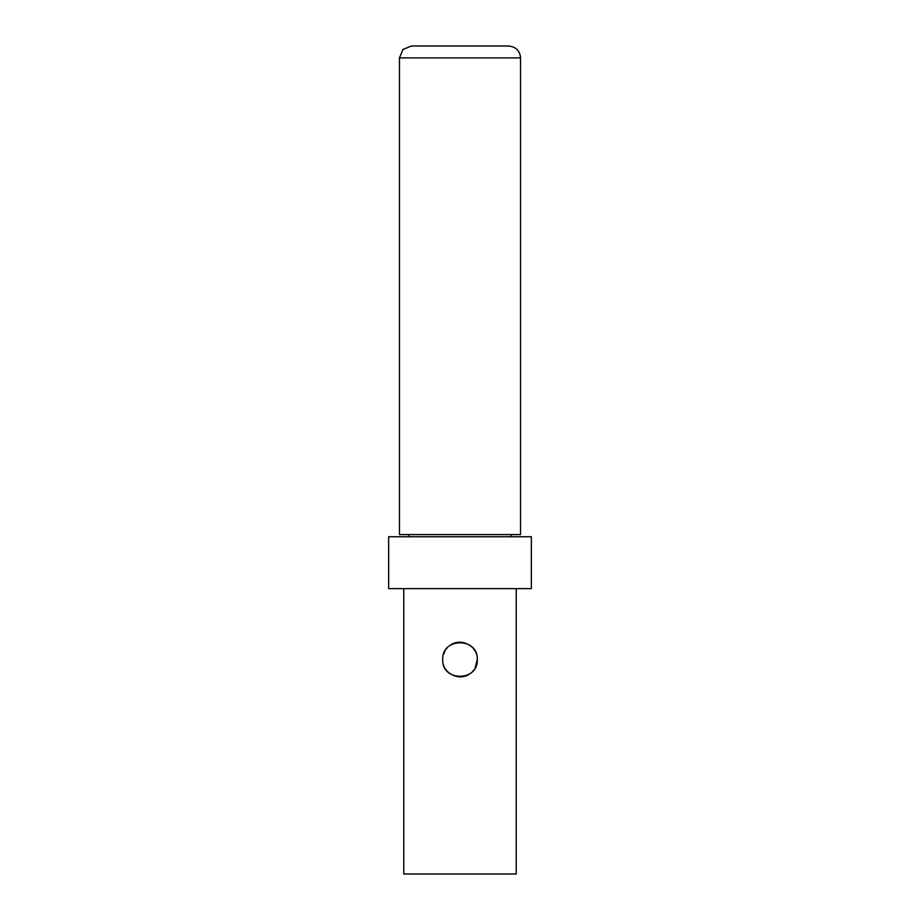 <?xml version="1.0" encoding="UTF-8"?>
<svg xmlns="http://www.w3.org/2000/svg" width="920" height="920" viewBox="0 0 920 920"><rect width="100%" height="100%" fill="white"/><g stroke="black" fill="none" stroke-linecap="round" stroke-linejoin="round"><path stroke-width="1.38" d="M388.654 536.751L531.346 536.751L531.346 588.627L388.654 588.627L388.654 536.751M516.212 588.627L516.212 874L403.788 874L403.788 588.627M442.704 659.536C441.611 637.249 478.365 637.215 477.296 659.536C478.388 681.835 441.634 681.869 442.704 659.536C442.06 672.969 459.022 681.835 469.821 673.785M472.926 671.025L473.869 669.875M475.065 668.023L477.296 659.536C477.94 646.116 460.977 637.249 450.179 645.299M447.074 648.048L446.131 649.209M444.935 651.061L443.486 654.407M399.464 57.891L520.536 57.891L520.536 534.589L399.464 534.589L399.464 57.891L402.96 49.473L411.366 46L508.645 46L411.355 46M408.767 534.589L408.767 536.751M511.232 534.589L511.232 536.751M520.536 57.891C519.961 50.807 515.993 46.839 508.645 46"/></g></svg>
